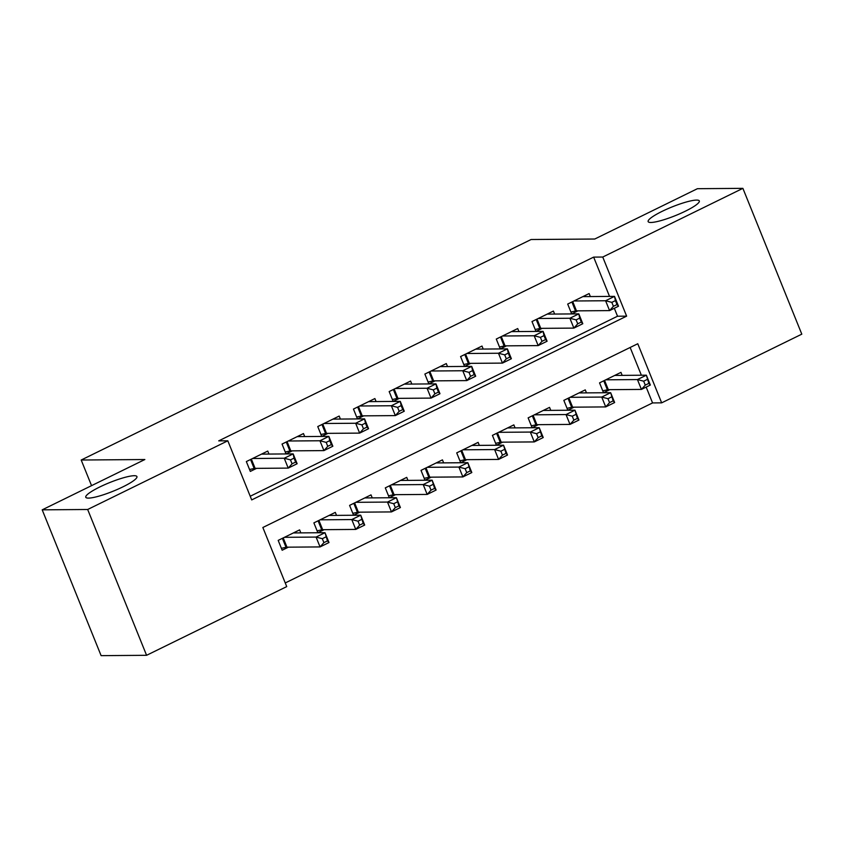 <?xml version="1.0" encoding="UTF-8"?>
<svg xmlns="http://www.w3.org/2000/svg" width="844" height="844" viewBox="0 0 844 844"><rect width="100%" height="100%" fill="white"/><g stroke="black" fill="none" stroke-linecap="round" stroke-linejoin="round"><path stroke-width="1.27" d="M134.207 475.71A27.599 4.653 158 0 1 136.939 476.575A27.599 4.653 158 0 1 118.181 489.066A27.599 4.653 158 0 1 88.504 498.108A27.599 4.653 158 0 1 85.771 497.253A27.599 4.653 158 0 1 104.529 484.762A27.599 4.653 158 0 1 134.207 475.71M696.585 200.081A27.599 4.653 158 0 1 699.317 200.935A27.599 4.653 158 0 1 680.559 213.427A27.599 4.653 158 0 1 650.882 222.478A27.599 4.653 158 0 1 648.15 221.613A27.599 4.653 158 0 1 666.908 209.122A27.599 4.653 158 0 1 696.585 200.081M801.8 334.161L661.654 402.852L637.769 343.74L262.853 527.5L286.728 586.612L146.582 655.303L87.67 509.491L227.817 440.8L251.702 499.912L626.628 316.152L602.743 257.04L742.889 188.349L801.8 334.161M285.251 582.951L652.56 402.926L661.654 402.852M87.67 509.491L42.2 509.839L101.111 655.651L146.582 655.303M268.972 454.072L267.759 451.065L246.342 461.562L250.32 471.416L256.565 468.357M304.684 436.57L303.471 433.563L282.044 444.06L286.021 453.914L292.277 450.854M340.385 419.067L339.172 416.06L317.755 426.558L321.733 436.411L327.978 433.352M376.097 401.565L374.884 398.558L353.457 409.066L357.434 418.909L363.69 415.849M411.798 384.062L410.585 381.055L389.168 391.563L393.146 401.417L399.391 398.347M447.51 366.56L446.297 363.564L424.87 374.061L428.847 383.914L435.103 380.844M483.211 349.068L481.998 346.061L460.581 356.558L464.559 366.412L470.804 363.353M518.923 331.565L517.71 328.559L496.283 339.056L500.26 348.91L506.516 345.85M554.624 314.063L553.411 311.056L531.994 321.553L535.972 331.407L542.217 328.348M622.176 375.38L620.962 372.373L599.546 382.87L603.523 392.724L609.769 389.664M586.474 392.882L585.261 389.875L563.834 400.373L567.812 410.226L574.068 407.167M550.763 410.374L549.549 407.378L528.133 417.875L532.11 427.729L538.356 424.669M515.062 427.876L513.848 424.88L492.421 435.377L496.399 445.231L502.655 442.161M479.35 445.379L478.137 442.372L456.72 452.88L460.697 462.723L466.943 459.663M443.649 462.881L442.435 459.874L421.008 470.372L424.986 480.225L431.242 477.166M407.937 480.384L406.724 477.377L385.297 487.874L389.284 497.728L395.53 494.668M372.236 497.886L371.022 494.879L349.595 505.377L353.573 515.23L359.829 512.171M336.524 515.378L335.311 512.382L313.884 522.879L317.871 532.733L324.117 529.673M652.56 402.926L646.166 387.09M641.366 375.232L630.151 347.475M300.823 532.88L299.609 529.884L278.182 540.382L282.16 550.235L288.416 547.165M609.526 296.413L593.649 257.114L218.723 440.863L227.817 440.8M250.225 496.251L617.534 316.226L614.316 308.271M590.336 296.56L589.123 293.554L567.696 304.062L571.673 313.905L577.929 310.845M42.2 509.839L144.852 459.526L81.193 460.022L91.553 485.648M81.193 460.022L531.098 239.517L594.756 239.021L697.418 188.697L742.889 188.349M593.649 257.114L602.743 257.04M617.534 316.226L626.628 316.152M611.826 302.374L613.419 306.309L616.996 304.568L615.403 300.622L611.826 302.374L605.591 300.749L614.516 296.371L618.504 306.224L609.579 310.603L605.591 300.749L573.941 300.991M582.877 296.624L614.516 296.371L615.403 300.622M613.419 306.309L609.579 310.603L576.473 310.856A4.315 0.728 -22 0 0 575.534 310.993L570.913 312.006M616.996 304.568L618.504 306.224M647.242 379.441L643.677 381.193L645.27 385.128L648.836 383.376L646.367 375.19L650.344 385.043L641.419 389.422L637.442 379.568L646.367 375.19L614.717 375.432M602.753 390.825L607.374 389.801A4.315 0.728 158 0 1 608.313 389.675L641.419 389.422L645.27 385.128M605.792 379.811L637.442 379.568L643.677 381.193M650.344 385.043L648.836 383.376M576.125 319.876L577.718 323.811L581.284 322.06L579.691 318.125L576.125 319.876L569.89 318.251L578.815 313.873L582.793 323.727L573.867 328.105L569.89 318.251L538.24 318.494M547.165 314.116L578.815 313.873L579.691 318.125M577.718 323.811L573.867 328.105L540.761 328.358A4.315 0.728 -22 0 0 539.822 328.485L535.202 329.508M581.284 322.06L582.793 323.727M540.413 337.378L542.006 341.314L545.583 339.562L543.99 335.627L540.413 337.378L534.178 335.754L543.103 331.375L547.091 341.229L538.166 345.597L534.178 335.754L502.528 335.996M511.464 331.618L543.103 331.375L543.99 335.627M542.006 341.314L538.166 345.597L505.06 345.861A4.315 0.728 -22 0 0 504.121 345.987L499.5 347.011M545.583 339.562L547.091 341.229M504.712 354.87L506.305 358.816L509.871 357.065L508.278 353.13L504.712 354.87L498.477 353.246L507.402 348.878L511.38 358.732L502.454 363.099L498.477 353.246L466.827 353.499M475.752 349.121L507.402 348.878L508.278 353.13M506.305 358.816L502.454 363.099L469.348 363.363A4.315 0.728 -22 0 0 468.409 363.49L463.789 364.513M509.871 357.065L511.38 358.732M469 372.373L470.593 376.318L474.17 374.567L472.577 370.621L469 372.373L462.765 370.748L471.69 366.38L475.678 376.224L466.753 380.602L462.765 370.748L431.115 371.001M440.051 366.623L471.69 366.38L472.577 370.621M470.593 376.318L466.753 380.602L433.647 380.866A4.315 0.728 -22 0 0 432.708 380.992L428.087 382.015M474.17 374.567L475.678 376.224M611.541 396.944L607.965 398.695L609.558 402.63L613.134 400.879L610.655 392.692L614.643 402.546L605.718 406.913L601.73 397.07L610.655 392.692L579.005 392.935M567.052 408.327L571.673 407.304A4.315 0.728 158 0 1 572.612 407.177L605.718 406.913L609.558 402.63M570.08 397.313L601.73 397.07L607.965 398.695M614.643 402.546L613.134 400.879M575.83 414.446L572.264 416.187L573.857 420.133L577.423 418.381L574.954 410.195L578.931 420.048L570.006 424.416L566.029 414.562L574.954 410.195L543.304 410.437M531.34 425.83L535.961 424.806A4.315 0.728 158 0 1 536.9 424.68L570.006 424.416L573.857 420.133M534.379 414.815L566.029 414.562L572.264 416.187M578.931 420.048L577.423 418.381M540.128 431.938L536.552 433.689L538.145 437.635L541.721 435.884L539.242 427.697L543.23 437.54L534.294 441.918L530.317 432.065L539.242 427.697L507.592 427.94M495.639 443.332L500.26 442.309A4.315 0.728 158 0 1 501.199 442.172L534.294 441.918L538.145 437.635M498.667 432.318L530.317 432.065L536.552 433.689M543.23 437.54L541.721 435.884M504.417 449.441L500.851 451.192L502.444 455.138L506.01 453.386L503.541 445.189L507.518 455.043L498.593 459.421L494.616 449.567L503.541 445.189L471.891 445.442M459.927 460.824L464.548 459.811A4.315 0.728 158 0 1 465.487 459.674L498.593 459.421L502.444 455.138M462.966 449.81L494.616 449.567L500.851 451.192M507.518 455.043L506.01 453.386M433.299 389.875L434.892 393.821L438.458 392.07L436.865 388.124L433.299 389.875L427.064 388.251L435.989 383.872L439.967 393.726L431.041 398.104L427.064 388.251L395.414 388.493M404.339 384.125L435.989 383.872L436.865 388.124M434.892 393.821L431.041 398.104L397.935 398.357A4.315 0.728 -22 0 0 396.996 398.495L392.376 399.518M438.458 392.07L439.967 393.726M468.715 466.943L465.139 468.694L466.732 472.629L470.308 470.889L467.829 462.691L471.817 472.545L462.881 476.923L458.904 467.07L467.829 462.691L436.179 462.934M424.226 478.326L428.847 477.314A4.315 0.728 158 0 1 429.786 477.176L462.881 476.923L466.732 472.629M427.254 467.312L458.904 467.07L465.139 468.694M471.817 472.545L470.308 470.889M397.587 407.378L399.18 411.313L402.757 409.572L401.164 405.626L397.587 407.378L391.352 405.753L400.278 401.375L404.265 411.228L395.34 415.607L391.352 405.753L359.702 405.996M368.638 401.628L400.278 401.375L401.164 405.626M399.18 411.313L395.34 415.607L362.234 415.86A4.315 0.728 -22 0 0 361.295 415.997L356.674 417.01M402.757 409.572L404.265 411.228M433.004 484.445L429.438 486.197L431.031 490.132L434.597 488.381L432.128 480.194L436.105 490.047L427.18 494.426L423.203 484.572L432.128 480.194L400.478 480.436M388.514 495.829L393.135 494.806A4.315 0.728 158 0 1 394.074 494.679L427.18 494.426L431.031 490.132M391.553 484.815L423.203 484.572L429.438 486.197M436.105 490.047L434.597 488.381M361.886 424.88L363.479 428.815L367.045 427.064L365.452 423.129L361.886 424.88L355.651 423.255L364.576 418.877L368.554 428.731L359.628 433.109L355.651 423.255L324.001 423.498M332.926 419.12L364.576 418.877L365.452 423.129M363.479 428.815L359.628 433.109L326.522 433.362A4.315 0.728 -22 0 0 325.584 433.489L320.963 434.512M367.045 427.064L368.554 428.731M397.302 501.948L393.726 503.699L395.319 507.634L398.896 505.883L396.416 497.696L400.404 507.55L391.468 511.918L387.491 502.074L396.416 497.696L364.766 497.939M352.813 513.331L357.434 512.308A4.315 0.728 158 0 1 358.373 512.181L391.468 511.918L395.319 507.634M355.841 502.317L387.491 502.074L393.726 503.699M400.404 507.55L398.896 505.883M326.174 442.383L327.767 446.318L331.344 444.566L329.751 440.631L326.174 442.383L319.939 440.758L328.865 436.38L332.852 446.233L323.927 450.601L319.939 440.758L288.289 441.001M297.215 436.622L328.865 436.38L329.751 440.631M327.767 446.318L323.927 450.601L290.821 450.865A4.315 0.728 -22 0 0 289.882 450.991L285.261 452.015M331.344 444.566L332.852 446.233M361.591 519.44L358.025 521.191L359.618 525.137L363.184 523.385L360.715 515.199L364.692 525.052L355.767 529.42L351.79 519.566L360.715 515.199L329.065 515.441M317.101 530.834L321.722 529.81A4.315 0.728 158 0 1 322.661 529.684L355.767 529.42L359.618 525.137M320.14 519.82L351.79 519.566L358.025 521.191M364.692 525.052L363.184 523.385M290.473 459.874L292.066 463.82L295.632 462.069L294.039 458.134L290.473 459.874L284.238 458.25L293.163 453.882L297.141 463.736L288.215 468.103L284.238 458.25L252.588 458.503M261.513 454.125L293.163 453.882L294.039 458.134M292.066 463.82L288.215 468.103L255.11 468.367A4.315 0.728 -22 0 0 254.171 468.494L249.55 469.517M295.632 462.069L297.141 463.736M325.889 536.942L322.313 538.694L323.906 542.639L327.483 540.888L325.003 532.701L328.991 542.544L320.055 546.923L316.078 537.069L325.003 532.701L293.353 532.944M281.4 548.336L286.021 547.313A4.315 0.728 158 0 1 286.96 547.176L320.055 546.923L323.906 542.639M284.428 537.322L316.078 537.069L322.313 538.694M328.991 542.544L327.483 540.888M572.728 301.593L576.473 310.856M571.905 301.994L575.534 310.993M607.374 389.801L603.745 380.813M608.313 389.675L604.568 380.412M537.016 319.095L540.761 328.358M536.193 319.496L539.822 328.485M501.315 336.598L505.06 345.861M500.492 336.999L504.121 345.987M465.603 354.09L469.348 363.363M464.78 354.501L468.409 363.49M429.902 371.592L433.647 380.866M429.079 372.004L432.708 380.992M571.673 407.304L568.033 398.315M572.612 407.177L568.867 397.904M535.961 424.806L532.332 415.818M536.9 424.68L533.155 415.406M500.26 442.309L496.62 433.32M501.199 442.172L497.454 432.909M464.548 459.811L460.919 450.812M465.487 459.674L461.742 450.411M394.19 389.095L397.935 398.357M393.367 389.495L396.996 398.495M428.847 477.314L425.207 468.314M429.786 477.176L426.041 467.914M358.489 406.597L362.234 415.86M357.666 406.998L361.295 415.997M393.135 494.806L389.506 485.817M394.074 494.679L390.329 485.416M322.777 424.099L326.522 433.362M321.954 424.5L325.584 433.489M357.434 512.308L353.794 503.319M358.373 512.181L354.628 502.908M287.076 441.602L290.821 450.865M286.253 442.003L289.882 450.991M321.722 529.81L318.093 520.822M322.661 529.684L318.916 520.41M251.364 459.094L255.11 468.367M250.541 459.505L254.171 468.494M286.021 547.313L282.381 538.324M286.96 547.176L283.215 537.913"/></g></svg>
